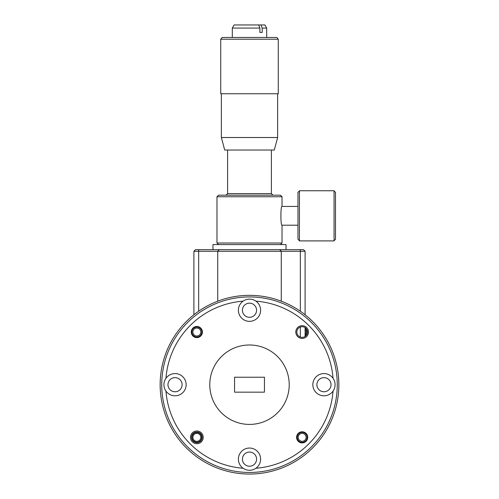 <?xml version="1.0" encoding="UTF-8"?>
<svg xmlns="http://www.w3.org/2000/svg" width="499" height="499" viewBox="0 0 499 499"><rect width="100%" height="100%" fill="white"/><g stroke="black" fill="none" stroke-linecap="round" stroke-linejoin="round"><path stroke-width="0.75" d="M200.81 332.265A3.973 3.973 0 0 0 197.074 328.08A3.973 3.973 0 0 0 192.882 331.823A3.973 3.973 0 0 0 196.625 336.008A3.973 3.973 0 0 0 200.81 332.265M191.89 331.766A4.965 4.965 0 0 1 197.13 327.088A4.965 4.965 0 0 1 201.802 332.322A4.965 4.965 0 0 1 196.569 337A4.965 4.965 0 0 1 191.89 331.766M306.118 437.573A3.973 3.973 0 0 0 302.375 433.382A3.973 3.973 0 0 0 298.19 437.124A3.973 3.973 0 0 0 301.926 441.316A3.973 3.973 0 0 0 306.118 437.573M297.198 437.068A4.965 4.965 0 0 1 302.431 432.39A4.965 4.965 0 0 1 307.11 437.629A4.965 4.965 0 0 1 301.87 442.307A4.965 4.965 0 0 1 297.198 437.068M200.81 437.124A3.973 3.973 0 0 0 196.625 433.382A3.973 3.973 0 0 0 192.882 437.573A3.973 3.973 0 0 0 197.074 441.316A3.973 3.973 0 0 0 200.81 437.124M305.095 334.71A3.973 3.973 0 0 0 305.095 329.384M274.294 150.031L224.706 150.031L221.356 137.518L277.644 137.518L274.294 150.031M220.733 93.743L278.267 93.743L278.267 39.215L220.733 39.215L220.733 93.743M278.267 39.215L276.864 37.456L222.136 37.456L220.733 39.215M262.2 28.075L260.977 24.95L264.894 24.95L266.697 28.075L262.2 28.075L262.2 32.454L259.892 32.454L259.892 28.075L232.303 28.075L232.303 37.456M216.978 196.749L218.543 195.184L280.457 195.184L282.022 196.749L216.978 196.749L216.978 243.025L282.022 243.025L282.022 225.205C280.525 225.791 280.525 205.862 282.022 206.443L297.965 206.443M282.022 225.205L297.965 225.205M299.431 240.736L297.965 239.277L297.965 192.371L299.431 190.905M212.967 249.675L212.967 244.591L286.033 244.591L286.033 249.675M299.431 190.743L299.431 240.898L334.062 240.898L334.062 190.743L299.431 190.743M334.062 190.942L335.49 192.371L335.49 239.277L334.062 240.705M296.83 332.047A5.321 5.321 0 0 0 302.151 337.368A5.321 5.321 0 0 0 307.471 332.047A5.321 5.321 0 0 0 302.151 326.72A5.321 5.321 0 0 0 296.83 332.047M191.529 437.349A5.321 5.321 0 0 0 196.849 442.669A5.321 5.321 0 0 0 202.17 437.349A5.321 5.321 0 0 0 196.849 432.028A5.321 5.321 0 0 0 191.529 437.349M242.433 310.235A7.067 7.067 0 0 0 249.5 317.302A7.067 7.067 0 0 0 256.567 310.235A7.067 7.067 0 0 0 249.5 303.167A7.067 7.067 0 0 0 242.433 310.235M167.97 384.698A7.067 7.067 0 0 0 175.037 391.765A7.067 7.067 0 0 0 182.11 384.698A7.067 7.067 0 0 0 175.037 377.631A7.067 7.067 0 0 0 167.97 384.698M242.433 459.155A7.067 7.067 0 0 0 249.5 466.228A7.067 7.067 0 0 0 256.567 459.155A7.067 7.067 0 0 0 249.5 452.088A7.067 7.067 0 0 0 242.433 459.155M316.89 384.698A7.067 7.067 0 0 0 323.963 391.765A7.067 7.067 0 0 0 331.03 384.698A7.067 7.067 0 0 0 323.963 377.631A7.067 7.067 0 0 0 316.89 384.698M305.095 328.149A4.884 4.884 0 0 1 305.095 335.939M201.733 437.349A4.884 4.884 0 0 1 196.849 442.233A4.884 4.884 0 0 1 191.965 437.349A4.884 4.884 0 0 1 196.849 432.465A4.884 4.884 0 0 1 201.733 437.349M160.148 384.698A89.352 89.352 0 0 1 249.5 295.346A89.352 89.352 0 0 1 338.852 384.698A89.352 89.352 0 0 1 249.5 474.05A89.352 89.352 0 0 1 160.148 384.698M295.801 332.047A6.356 6.356 0 0 0 302.151 338.397A6.356 6.356 0 0 0 308.507 332.047A6.356 6.356 0 0 0 302.151 325.691A6.356 6.356 0 0 0 295.801 332.047M190.493 437.349A6.356 6.356 0 0 0 196.849 443.705A6.356 6.356 0 0 0 203.199 437.349A6.356 6.356 0 0 0 196.849 430.993A6.356 6.356 0 0 0 190.493 437.349M191.285 332.047A5.558 5.558 0 0 0 196.849 337.605A5.558 5.558 0 0 0 202.407 332.047A5.558 5.558 0 0 0 196.849 326.483A5.558 5.558 0 0 0 191.285 332.047M296.593 437.349A5.558 5.558 0 0 0 302.151 442.906A5.558 5.558 0 0 0 307.715 437.349A5.558 5.558 0 0 0 302.151 431.791A5.558 5.558 0 0 0 296.593 437.349M337.268 384.698A87.768 87.768 0 0 0 249.5 296.93A87.768 87.768 0 0 0 161.732 384.698A87.768 87.768 0 0 0 249.5 472.459A87.768 87.768 0 0 0 337.268 384.698M243.094 301.147A11.121 11.121 0 0 0 249.5 321.356A11.121 11.121 0 0 0 255.906 301.147A11.121 11.121 0 0 0 243.094 301.147A83.795 83.795 0 0 0 165.955 378.286A11.121 11.121 0 0 0 178.399 395.295A11.121 11.121 0 0 0 178.399 374.1A11.121 11.121 0 0 0 165.955 378.286M255.906 468.243A11.121 11.121 0 0 0 249.5 448.04A11.121 11.121 0 0 0 243.094 468.243A11.121 11.121 0 0 0 255.906 468.243A83.795 83.795 0 0 0 333.045 391.104A11.121 11.121 0 0 0 333.045 378.286A83.795 83.795 0 0 0 255.906 301.147M333.045 378.286A11.121 11.121 0 0 0 312.842 384.698A11.121 11.121 0 0 0 333.045 391.104M289.214 384.698A39.714 39.714 0 0 0 249.5 344.984A39.714 39.714 0 0 0 209.786 384.698A39.714 39.714 0 0 0 249.5 424.412A39.714 39.714 0 0 0 289.214 384.698M234.567 392.164L264.433 392.164L264.433 377.232L234.567 377.232L234.567 392.164M165.955 391.104A83.795 83.795 0 0 0 243.094 468.243M305.095 314.744L305.095 251.265L193.905 251.265L193.905 314.744M305.095 327.612L305.095 336.476M193.905 251.265L195.489 249.675L279.683 249.675L281.268 251.265L281.268 301.184M219.317 249.675L217.732 251.265L217.732 301.184M305.095 251.265L303.511 249.675L279.683 249.675M260.977 24.95L258.669 24.95L259.892 28.075M232.303 28.075L234.106 24.95L258.669 24.95M261.096 32.454L259.892 32.454M227.613 150.031L227.613 193.618L271.387 193.618L272.953 195.184M198.671 311.214L198.671 249.675M300.329 249.675L300.329 311.214M300.329 327.045L300.329 337.043M277.644 93.743L277.644 137.518M266.697 28.075L266.697 37.456M271.387 150.031L271.387 193.618M227.613 193.618L226.047 195.184M282.022 196.749L282.022 206.443M280.457 244.591L282.022 243.025M218.543 244.591L216.978 243.025M221.356 93.743L221.356 137.518"/></g></svg>
